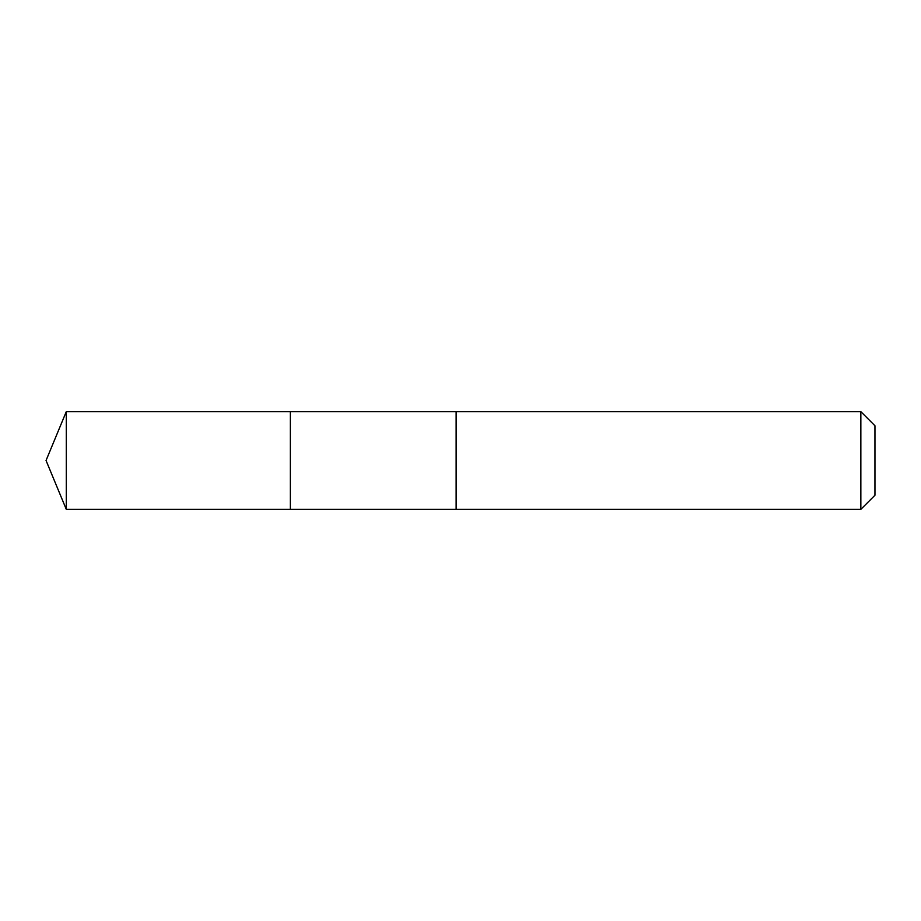 <?xml version="1.0" encoding="UTF-8"?>
<svg xmlns="http://www.w3.org/2000/svg" width="921" height="921" viewBox="0 0 921 921"><rect width="100%" height="100%" fill="white"/><g stroke="black" fill="none" stroke-linecap="round" stroke-linejoin="round"><path stroke-width="1.38" d="M290.357 509.359L290.357 411.641L66.289 411.641L66.289 509.359L290.357 509.359L290.357 411.641L456.137 411.652L456.137 509.348L66.289 509.359L46.05 460.5L66.289 509.359M456.137 456.471L456.137 509.359L860.847 509.359L860.847 411.641L456.137 411.641L456.137 456.471M860.847 411.641L874.95 425.744L874.95 495.256L860.847 509.359M46.05 460.5L66.289 411.641"/></g></svg>
